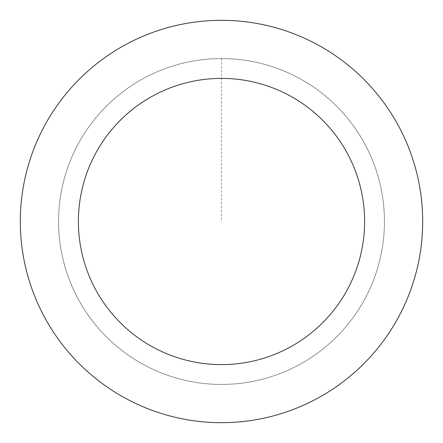 <?xml version="1.0" encoding="UTF-8"?>
<svg xmlns="http://www.w3.org/2000/svg" width="443" height="443" viewBox="0 0 443 443"><rect width="100%" height="100%" fill="white"/><g stroke="black" fill="none" stroke-linecap="round" stroke-linejoin="round"><path stroke-width="0.33" stroke-dasharray="2.21 1.66" d="M292.264 368.266A162.935 162.935 0 0 1 59.019 209.401A162.935 162.935 0 0 1 313.218 86.834A162.935 162.935 0 0 1 292.264 368.266A162.935 162.935 0 0 1 59.019 209.401A162.935 162.935 0 0 1 313.218 86.834A162.935 162.935 0 0 1 292.264 368.266M292.275 368.288A162.958 162.958 0 0 0 368.288 150.725A162.958 162.958 0 0 0 150.725 74.712A162.958 162.958 0 0 0 74.712 292.275A162.958 162.958 0 0 0 292.275 368.288M292.258 368.249A162.919 162.919 0 0 0 368.249 150.742A162.919 162.919 0 0 0 150.742 74.751A162.919 162.919 0 0 0 74.751 292.258A162.919 162.919 0 0 0 292.258 368.249M134.124 40.28A201.183 201.183 0 0 0 108.247 387.78A201.183 201.183 0 0 0 422.129 236.435A201.183 201.183 0 0 0 134.124 40.28M221.5 58.565L221.5 221.5"/><path stroke-width="0.66" d="M134.124 40.28A201.183 201.183 0 0 0 108.247 387.78A201.183 201.183 0 0 0 422.129 236.435A201.183 201.183 0 0 0 134.124 40.28M159.347 92.593A143.106 143.106 0 0 0 140.94 339.781A143.106 143.106 0 0 0 364.212 232.126A143.106 143.106 0 0 0 159.347 92.593"/></g></svg>
